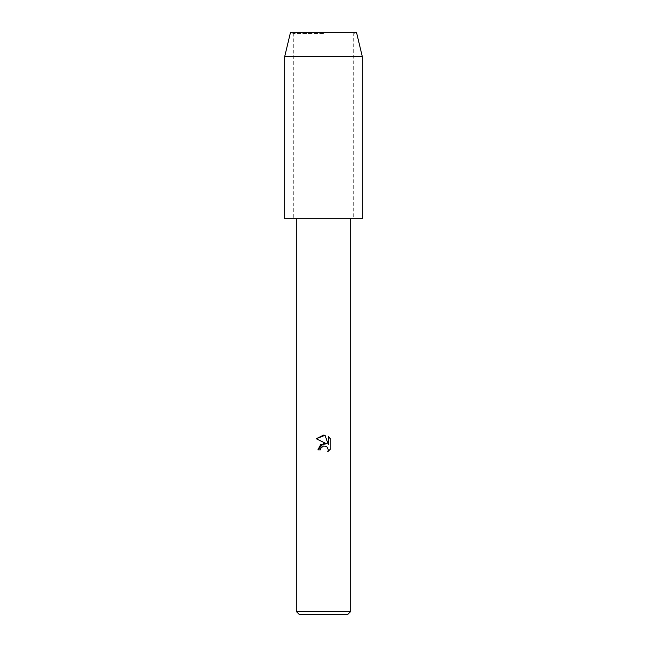 <?xml version="1.0" encoding="UTF-8"?>
<svg xmlns="http://www.w3.org/2000/svg" width="647" height="647" viewBox="0 0 647 647"><rect width="100%" height="100%" fill="white"/><g stroke="black" fill="none" stroke-linecap="round" stroke-linejoin="round"><path stroke-width="0.49" stroke-dasharray="3.23 2.43" d="M350.674 611.544L296.326 611.544M362.32 218.686L284.68 218.686M347.568 614.65L299.432 614.65M330.771 448.808L330.771 439.159M317.871 449.883L320.443 449.883M316.237 438.715L326.614 443.834M328.247 436.612L328.247 444.432L325.077 435.302M323.5 33.587L293.293 33.587L323.5 33.587M353.707 218.686L323.5 218.686L353.707 218.686L353.707 33.587L356.497 32.35L290.503 32.35L293.293 33.587L293.293 218.686M362.32 56.653L284.68 56.653"/><path stroke-width="0.97" d="M323.5 446.042L320.855 448.112L320.443 449.883L317.871 449.883L323.5 443.454L326.614 443.834L316.237 438.715L323.5 435.132L325.077 435.302L328.247 444.432L328.247 436.612L330.763 439.159L330.771 448.808L327.843 451.606L328.255 449.859L327.115 447.093L325.845 446.252L323.5 446.042L325.845 446.252L327.115 447.093L328.255 449.859L327.843 451.606L330.763 448.808M350.674 611.544L347.568 614.65L299.432 614.65L296.326 611.544L350.674 611.544L350.674 218.686M320.443 449.883L320.71 448.452M326.614 443.834L320.629 444.562L317.871 449.883M320.855 448.112L323.476 446.05M330.763 439.159L328.247 436.612M325.077 435.302L316.237 438.715M284.68 56.653L290.503 32.35L356.497 32.35L362.32 56.653L362.32 218.686L284.68 218.686L284.68 56.653L362.32 56.653M296.326 218.686L296.326 611.544"/></g></svg>
